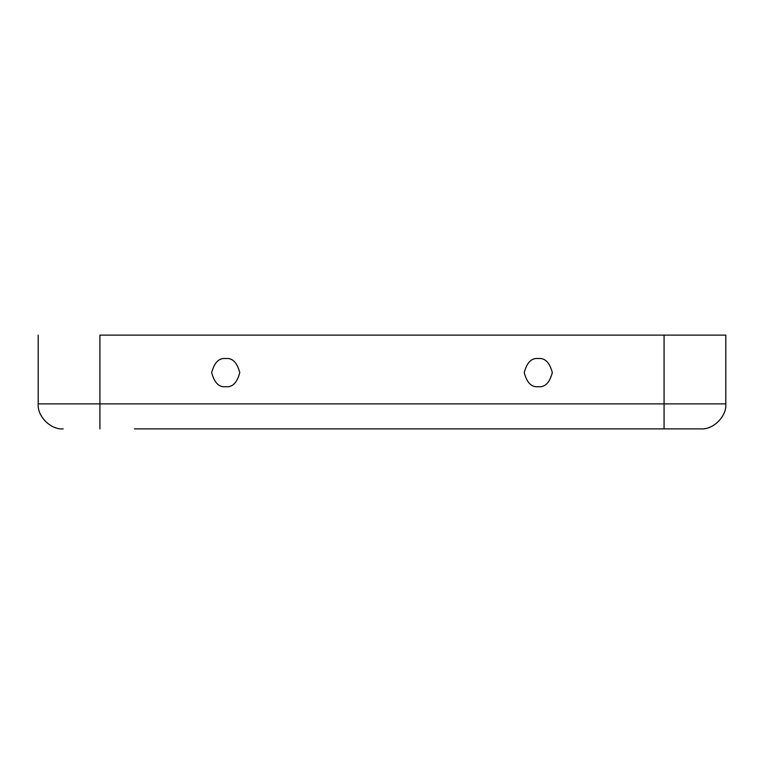 <?xml version="1.0" encoding="UTF-8"?>
<svg xmlns="http://www.w3.org/2000/svg" width="764" height="764" viewBox="0 0 764 764"><rect width="100%" height="100%" fill="white"/><g stroke="black" fill="none" stroke-linecap="round" stroke-linejoin="round"><path stroke-width="1.15" d="M134.416 428.881L417.946 428.881L134.416 428.881M629.584 428.881L417.946 428.881L664.069 428.881L664.069 403.879L99.931 403.879L664.069 403.879L664.069 335.119L725.8 335.119L99.931 335.119L99.931 403.879L38.2 403.879L38.2 335.119L38.2 403.879L99.931 403.879L99.931 335.119L664.069 335.119L664.069 403.879L725.8 403.879C726.917 416.246 713.165 429.998 700.798 428.881L635.104 428.881M725.8 403.879L725.8 335.119L725.8 403.879L664.069 403.879L664.069 428.881L700.798 428.881C713.165 429.998 726.917 416.246 725.8 403.879M538.276 358.555C544.923 357.762 549.612 362.451 552.334 372.622C549.612 382.802 544.923 387.491 538.276 386.689C531.62 387.491 526.931 382.802 524.209 372.622C526.931 362.451 531.62 357.762 538.276 358.555C531.62 357.762 526.931 362.451 524.209 372.622C526.931 382.802 531.62 387.491 538.276 386.689C544.923 387.491 549.612 382.802 552.334 372.622C549.612 362.451 544.923 357.762 538.276 358.555M225.724 358.555C232.38 357.762 237.069 362.451 239.791 372.622C237.069 382.802 232.38 387.491 225.724 386.689C219.077 387.491 214.388 382.802 211.666 372.622C214.388 362.451 219.077 357.762 225.724 358.555C219.077 357.762 214.388 362.451 211.666 372.622C214.388 382.802 219.077 387.491 225.724 386.689C232.38 387.491 237.069 382.802 239.791 372.622C237.069 362.451 232.38 357.762 225.724 358.555M99.931 403.879L99.931 428.881L99.931 403.879M38.2 403.879C37.083 416.246 50.835 429.998 63.202 428.881C50.835 429.998 37.083 416.246 38.2 403.879M62.419 428.871L63.202 428.881"/></g></svg>
